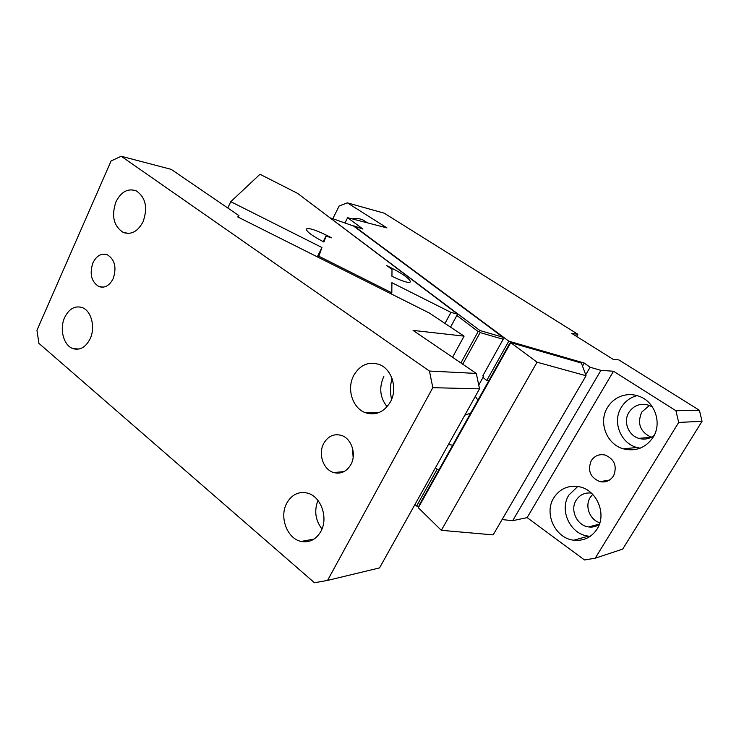 <?xml version="1.0" encoding="UTF-8"?>
<svg xmlns="http://www.w3.org/2000/svg" width="739" height="739" viewBox="0 0 739 739"><rect width="100%" height="100%" fill="white"/><g stroke="black" fill="none" stroke-linecap="round" stroke-linejoin="round"><path stroke-width="1.11" d="M590.258 536.292L588.42 536.126C570.323 534.389 558.998 510.224 568.854 495.093L577.778 486.474M597.112 528.985C591.468 537.429 583.69 541.17 573.778 540.209C555.257 538.389 543.692 513.466 553.77 497.883C559.829 488.673 568.309 484.96 579.219 486.742C596.659 489.791 607.07 513.956 597.112 528.985M599.301 524.478C596.068 526.639 592.512 527.452 588.623 526.935C576.983 525.669 569.751 510.049 576.134 500.266C579.755 494.76 584.835 492.368 591.376 493.079M675.926 410.736L613.509 371.246L527.129 517.614L584.531 559.977L595.209 558.194L678.698 422.44L702.05 421.285L699.417 410.293L675.926 410.736L678.698 422.44M613.739 475.491C617.231 465.986 614.405 459.178 605.259 455.076C599.311 453.801 594.636 455.677 591.237 460.72C587.357 470.595 590.285 477.579 600.003 481.671C605.694 482.696 610.183 480.793 613.472 475.953L613.739 475.491M620.252 396.483C614.82 398.737 610.562 402.413 607.467 407.512C598.147 422.181 606.571 444.398 623.42 448.859C635.789 451.76 645.692 447.908 653.11 437.303C662.227 423.29 655.022 401.942 639.494 396.427C633.009 393.998 626.589 394.016 620.252 396.483M599.865 522.769C589.768 519.877 584.567 506.141 590.193 497.476L592.687 494.354M527.129 517.614L512.681 520.69L600.909 370.35L590.11 367.246L584.263 363.061L508.774 341.159L353.741 225.811L362.969 229.072L347.616 217.7L386.968 227.917L347.358 202.855L384.188 213.165L577.843 334.268L571.764 333.409L613.167 359.357L618.848 359.911L699.417 410.293M502.077 519.572L512.681 520.69M418.902 506.298L416.593 506.049L414.976 504.46M595.209 558.194L622.691 549.114L702.05 421.285M613.509 371.246L600.909 370.35M640.131 448.203L636.861 447.474C620.418 443.16 612.178 421.618 621.277 407.392C625.009 401.351 630.275 397.425 637.092 395.614M651.262 437.285C640.122 431.862 636.944 423.465 641.748 412.085L649.405 405.462M590.11 367.246L585.704 374.793M584.263 363.061L582.498 366.082M418.32 507.739L510.741 342.628L581.39 363.061L586.055 375.745L493.135 534.888L441.34 530.316L418.32 507.739L419.909 503.832L439.114 469.514L437.174 469.228L416.593 506.049M508.774 341.159L486.789 380.474L488.682 380.936L509.162 344.337L510.741 342.628L537.05 362.193L441.34 530.316M437.174 469.228L435.502 467.695M344.956 222.993L347.616 217.7M332.818 218.716L339.164 205.987L347.358 202.855M367.375 222.827L363.182 220.056C359.699 218.458 356.059 218.079 352.272 218.91M345.482 221.949L344.356 222.781M576.605 336.439L577.843 334.268M486.789 380.474L482.992 377.444L478.743 385.065M482.964 375.56L483.712 376.151L482.992 377.444M654.191 435.354C649.553 438.929 644.426 439.936 638.792 438.356C628.261 435.437 623.032 421.526 628.926 412.353C633.905 405.194 640.584 402.847 648.981 405.305L652.537 407.124M439.114 469.514L488.682 380.936M330.278 218.033L479.888 330.499L502.936 337.243L353.538 226.023L330.721 217.977M479.888 330.499L479.509 331.395L480.119 332.587L503.176 339.284L502.936 337.243M503.176 339.284L482.761 375.92L483.712 376.151M480.119 332.587L462.716 364.198M586.055 375.745L537.05 362.193M456.868 315.461L478.151 331.562L460.896 362.951M479.509 331.395L478.151 331.562M429.442 371.043L432.823 387.679L327.553 580.411L314.481 582.748L38.908 343.349L36.95 330.278L111.09 160.954L121.196 156.252L429.442 371.043L476.295 373.435L413.073 330.407L464.092 336.134L429.341 313.031L237.718 216.924L238.937 215.622L238.198 217.164M238.937 215.622L171.199 169.36L121.196 156.252M464.092 336.134L452.536 357.27M64.662 317.484C69.013 308.828 74.796 305.503 82.029 307.507C91.276 310.528 95.682 327.275 90.14 338.767C85.816 347.182 80.163 350.489 73.179 348.688C63.702 345.861 59.175 329.077 64.662 317.484M115.968 201.775C121.251 191.567 128.05 187.955 136.392 190.939C145.666 197.442 147.911 207.668 143.135 221.598C137.888 231.538 131.228 235.141 123.164 232.406C113.649 226.069 111.247 215.853 115.968 201.775M92.938 262.798C96.615 255.592 101.437 252.923 107.395 254.807C114.887 259.675 116.808 267.61 113.169 278.631C109.501 285.688 104.762 288.349 98.961 286.603C91.331 281.836 89.327 273.901 92.938 262.798M286.815 503.083C291.785 494.539 298.639 491.213 307.396 493.098C320.938 496.229 328.661 517.965 320.809 531.48C315.959 539.609 309.392 542.934 301.106 541.438C287.332 538.777 279.213 517.485 286.501 503.702L286.815 503.083M353.796 375.301C360.29 364.595 368.937 361.057 379.726 364.678C392.169 369.546 397.804 389 390.377 401.988C384.021 412.223 375.708 415.808 365.426 412.722C352.679 408.334 346.554 389.231 353.464 375.966L353.796 375.301M323.747 443.382C328.098 436.065 334 433.414 341.455 435.419C351.561 438.486 356.743 454.356 350.859 464.591C346.582 471.658 340.864 474.318 333.695 472.572C323.534 469.819 318.056 454.448 323.423 444.028L323.747 443.382M476.295 373.435L479.528 388.843L432.823 387.679M336.956 473.163L337.455 472.221M368.696 413.637L369.204 412.676M479.528 388.843L379.541 567.903L327.553 580.411M391.587 399.42C389.943 392.391 390.1 385.407 392.039 378.46M321.964 529.004C315.368 520.238 314.029 510.714 317.955 500.432M387.097 406.736C380.086 397.831 378.895 387.966 383.513 377.13L383.837 376.493M353.14 457.478L352.512 448.157M377.13 413.203L376.687 412.574M392.003 268.275C403.706 274.446 409.859 278.972 410.459 281.845C408.889 283.342 402.718 281.494 391.947 276.294L392.003 269.384L386.793 265.652L392.003 268.275L391.587 269.088M318.814 256.211L321.955 247.528L230.79 201.682L259.98 174.275L297.595 193.369L457.589 314.121L450.956 312.394L391.901 282.695L391.818 292.838L318.814 256.211L318.26 257.32M326.407 235.187C315.11 229.709 308.412 227.658 306.306 229.035C306.482 231.612 312.357 235.944 323.931 242.041L326.065 236.129L331.691 237.847L326.407 235.187L323.174 241.653M227.797 208.019L230.79 201.682M450.956 312.394L444.989 323.433M321.955 247.528L317.299 256.839M457.589 314.121L450.541 327.128M391.254 293.928L391.818 292.838M326.065 236.129L323.276 241.708M452.711 445.211L448.462 444.481M475.334 396.372L477.911 400.187M470.651 413.166L464.84 415.161M573.778 540.218L588.42 536.126M588.623 526.935L599.421 524.127M600.003 481.671L609.463 480.073M623.42 448.859L636.861 447.474M638.792 438.356L651.142 437.34M73.179 348.688L79.082 349.011M123.164 232.406L128.743 233.422M98.961 286.603L103.405 287.138M301.106 541.438L313.983 539.101M365.426 412.722L379.042 412.547M333.695 472.572L344.014 471.602"/></g></svg>
